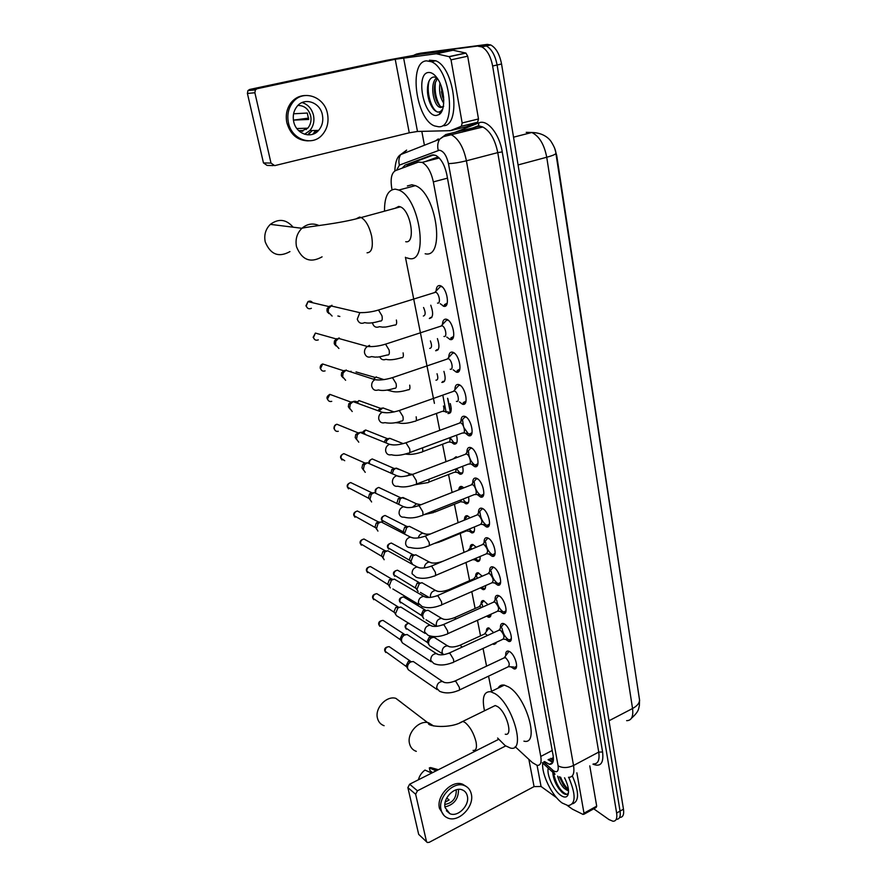 <?xml version="1.0" encoding="UTF-8"?>
<svg xmlns="http://www.w3.org/2000/svg" width="887" height="887" viewBox="0 0 887 887"><rect width="100%" height="100%" fill="white"/><g stroke="black" fill="none" stroke-linecap="round" stroke-linejoin="round"><path stroke-width="1.33" d="M430.772 305.228C433.632 313.366 433.155 317.801 429.33 318.5L431.714 317.491M437.424 338.601C439.897 346.34 439.298 350.387 435.628 350.731L438.089 349.744M443.921 371.376C446.039 378.671 445.329 382.352 441.804 382.397L444.343 381.432M456.506 435.207C457.936 441.393 457.104 444.365 454.011 444.121L451.505 442.336M447.769 427.412L450.352 426.459M462.593 466.318C463.701 471.862 462.848 474.49 460.009 474.212L457.526 472.483M453.157 458.956L456.095 456.738L457.326 457.37M468.558 496.897C469.367 501.798 468.48 504.093 465.908 503.794L463.435 502.097M458.79 489.824C459.022 487.218 460.02 486.109 461.783 486.508L463.868 487.817M474.379 526.956C474.922 531.213 474.024 533.176 471.707 532.865L469.245 531.224M464.478 519.549C464.555 516.666 465.52 515.402 467.371 515.768L470.154 517.775M480.078 556.504C480.355 560.118 479.468 561.77 477.406 561.46L474.966 559.863M470.088 548.266C470.132 545.438 471.064 544.197 472.86 544.529L476.252 547.224M485.621 585.575C485.688 588.536 484.812 589.866 483.005 589.578L480.588 588.026M475.609 576.495C475.62 573.734 476.507 572.503 478.259 572.802L482.195 576.184M491.032 614.17C490.899 616.476 490.056 617.496 488.515 617.23L486.608 616.166M481.042 604.258C481.031 601.552 481.874 600.333 483.57 600.61L487.983 604.657M496.254 642.332L493.937 644.428L492.795 643.94M486.386 631.555C486.342 628.905 487.151 627.708 488.804 627.952L493.649 632.653M436.105 291.025C436.315 287.2 437.546 285.381 439.808 285.57L440.451 285.747C447.17 287.865 450.385 308.188 443.755 306.281L440.274 303.731M442.48 324.542C442.657 320.673 443.899 318.888 446.205 319.165L446.682 319.298C453.423 321.338 456.805 341.672 450.075 339.499L446.782 337.071M448.744 357.428C448.877 353.536 450.13 351.773 452.492 352.139L452.791 352.239C459.577 354.19 463.103 374.547 456.295 372.108L453.168 369.79M454.909 389.715C454.998 385.79 456.251 384.06 458.657 384.526L458.801 384.57C465.597 386.444 469.301 406.834 462.393 404.139L459.433 401.922M460.952 421.414C460.996 417.478 462.249 415.781 464.699 416.325L464.721 416.325C471.452 418.121 475.365 438.289 468.502 435.628L465.265 433.1M466.895 452.547C466.895 448.678 468.092 447.004 470.487 447.503L470.664 447.569C477.284 449.565 481.231 469.09 474.556 466.584L471.319 464.123M472.727 483.116C472.682 479.335 473.835 477.672 476.175 478.126L476.519 478.248C483.016 480.432 486.996 499.348 480.488 496.997L477.273 494.602M478.47 513.152C478.381 509.448 479.479 507.796 481.763 508.218L482.262 508.395C488.648 510.757 492.651 529.095 486.331 526.878L483.127 524.55M484.114 542.656C483.98 539.03 485.034 537.4 487.251 537.777L487.905 538.021C494.181 540.549 498.206 558.322 492.063 556.249L488.881 553.987M489.657 571.66C489.491 568.101 490.489 566.494 492.651 566.837L493.449 567.137C499.625 569.82 503.672 587.061 497.696 585.121L494.536 582.914M495.112 600.155C494.902 596.674 495.855 595.088 497.962 595.388L498.904 595.754C504.969 598.581 509.038 615.323 503.239 613.516L500.091 611.365M500.468 628.162C500.235 624.758 501.144 623.195 503.184 623.461L504.259 623.894C510.236 626.843 514.305 643.119 508.672 641.423L505.557 639.327M505.745 655.704C505.479 652.366 506.333 650.825 508.318 651.058L509.537 651.557C515.402 654.639 519.483 670.45 514.028 668.876L510.923 666.824M515.159 746.699L532.422 762.632L537.167 765.37C540.527 765.57 541.724 762.598 540.771 756.445L433.344 181.902C431.126 171.867 427.401 165.37 422.157 162.388L418.331 162.133L395.502 170.637C391.444 172.976 390.225 179.03 391.854 188.809L392.032 189.729M552.579 758.052L553.377 757.376M639.616 700.553L556.714 155.502L554.552 147.941M450.33 403.707L451.25 408.463M438.644 157.42L436.304 157.531L425.328 161.578M405.426 257.252L434.419 403.363M436.426 413.453L439.775 430.35M442.535 444.232L445.995 461.683M448.534 474.49L452.104 492.462M454.432 504.226L458.102 522.687M460.231 533.453L463.99 552.368M465.997 562.491L469.6 580.663M471.784 591.64L475.122 608.482M477.461 620.29L480.554 635.835M483.049 648.452L486.564 666.137M488.549 676.149L491.553 691.295M450.274 403.552C452.048 410.371 451.261 413.686 447.902 413.508L450.485 412.577M414.107 55.127L416.469 54.063L482.883 45.348L486.287 45.936C491.575 48.874 495.179 55.238 497.097 65.006L620.057 811.106C620.789 816.561 619.558 819.3 616.365 819.333C619.558 819.3 620.789 816.561 620.057 811.106L497.097 65.006C495.179 55.238 491.575 48.874 486.287 45.936L482.883 45.348L420.693 53.165L487.329 44.394L490.744 44.971C496.044 47.909 499.647 54.251 501.554 64.008L623.472 809.188C624.193 814.632 622.951 817.382 619.747 817.426M419.994 53.309L487.329 44.394M544.507 761.534L549.408 764.328C552.801 764.505 554.031 761.523 553.111 755.414L446.848 174.772C444.664 164.76 440.928 158.285 435.639 155.336L431.725 155.092L405.104 165.082L402.099 168.175M552.812 762.443L548.044 759.682M478.415 46.312L481.818 46.9C487.096 49.849 490.699 56.225 492.629 66.004L616.631 813.024C617.374 818.49 616.155 821.229 612.972 821.251L608.959 819.566L593.747 808.811M424.418 145.246L421.813 131.365M442.879 395.613L446.161 412.444M406.689 166.468L409.384 163.984L433.821 154.837M450.396 412.721L447.58 398.263M568.689 777.3C576.095 794.807 575.907 804.254 568.101 805.64L562.225 803.034C552.002 796.005 541.303 773.963 542.733 763.064M572.337 775.859C579.233 792.135 579.278 801.438 572.492 803.799M564.598 777.81C568.434 785.771 569.454 791.681 567.669 795.539C566.25 797.624 563.966 797.568 560.828 795.395C553.71 790.605 546.381 774.661 548.255 768.109M552.823 772.699C553.244 778.243 555.317 783.653 559.032 788.931L562.291 792.534C564.919 794.685 566.837 794.996 568.046 793.477L568.534 792.435M559.342 776.768L563.433 785.195L565.795 787.878L568.412 789.23M557.635 776.092C559.154 781.525 561.427 785.694 564.465 788.598L566.837 789.829L568.046 789.175M564.52 777.81L565.95 780.682M568.434 789.419L566.837 789.829M568.556 790.927L565.939 789.63M559.73 776.912L564.487 786.07L563.433 785.195M567.747 789.763L568.534 790.395M552.978 774.617L559.287 789.153L561.671 791.98M560.639 777.212C562.691 782.367 565.207 786.359 568.179 789.208M553.455 773.032C556.138 784.385 560.451 791.437 566.383 794.198L567.17 794.231M576.86 772.799L583.99 813.179L596.696 806.139L596.119 807.492L583.923 814.255M589.777 765.88L596.696 806.139M426.68 841.929L418.675 834.345L427.29 842.484L429.197 842.34L534.063 786.603L541.059 786.492L556.592 797.723M407.876 787.601L409.639 784.208L417.433 790.805L415.648 794.242L407.876 787.601L418.675 834.345M498.66 739.337L409.639 784.208M415.648 794.242L426.447 841.353M417.433 790.805L505.679 745.945M567.392 805.529L572.481 809.188L583.058 814.432L583.99 813.179M445.119 807.658L449.853 813.656C457.781 817.537 469.811 805.374 467.349 796.082C466.629 793 464.943 790.938 462.26 789.885C454.344 786.381 442.613 798.488 445.119 807.658M444.975 806.915C454.011 804.753 458.535 798.91 458.524 789.397M446.738 797.99L449.121 799.952L445.196 802.103M444.875 804.465C452.603 803.001 456.395 798.2 456.251 790.073L456.184 789.829M466.396 786.558L462.659 784.241C451.915 779.584 436.049 795.994 439.475 808.412L444.043 815.519M471.307 794.02C470.332 789.796 467.992 786.969 464.3 785.538C453.534 780.882 437.657 797.324 441.072 809.764C442.003 813.667 444.121 816.373 447.436 817.858C458.224 823.236 474.656 806.693 471.307 794.02M438.4 769.716L430.65 767.565L429.33 767.876L429.918 770.537L432.557 772.666M436.116 770.87L429.33 767.876M418.398 779.795C419.451 775.826 421.635 772.588 424.962 770.071L431.725 773.087M426.481 60.848L431.337 61.724C450.74 69.042 456.805 128.504 438.533 126.752L434.619 125.943C415.97 119.656 408.231 61.713 426.481 60.848M429.419 60.205L435.761 60.771C455.231 68.044 461.185 127.418 442.846 125.699M436.459 115.443C423.465 117.062 415.205 72.989 428.609 72.479C431.525 72.29 434.43 74.231 437.313 78.322C444.997 88.888 445.95 110.764 439.087 114.567L436.459 115.443M436.903 77.734L434.164 76.981C431.525 77.125 429.596 79.054 428.366 82.757C426.847 88.489 427.179 94.698 429.352 101.395C431.836 108.026 434.807 111.596 438.278 112.106L440.451 111.574L442.713 108.968M437.435 78.499L435.151 82.934C433.898 87.946 434.142 93.279 435.894 98.934C437.258 102.859 438.976 105.453 441.05 106.728L442.314 107.15M436.958 77.812C429.574 82.003 432.823 104.222 439.342 107.139L440.961 107.571L443.356 106.263M441.227 86.216L442.613 97.082L443.799 100.031M439.963 83.079C438.854 90.962 440.107 97.67 443.722 103.214M443.7 106.252L442.447 107.05M441.427 91.716L442.502 96.727M434.486 92.226L435.994 99.233M427.534 92.703L429.519 101.872M440.03 112.505L441.992 110.853M441.937 88.412L443.666 97.57M435.417 82.092C434.442 91.139 435.96 99.1 439.963 105.952M429.175 80.75C426.004 91.117 430.949 108.879 437.291 111.928M440.019 112.538L441.36 112.072M401.744 702.748L395.868 698.357C386.566 695.364 374.613 708.181 377.463 718.215C378.45 722.007 380.667 724.502 384.104 725.71M505.268 734.203C513.396 736.487 506.566 711.962 497.529 706.562L495.234 705.531L492.141 707.039M484.49 710.786C481.785 697.637 483.847 691.283 490.666 691.716L494.979 693.634C512.753 703.968 526.357 752.575 510.402 748.04L505.246 745.657L497.618 738.051M498.095 688.135C499.436 685.629 501.521 684.62 504.348 685.119L508.706 686.993C526.678 697.104 540.094 745.49 523.918 741.144M293.12 227.194C286.268 219.233 278.673 218.302 270.335 224.367C265.579 229.134 263.871 234.966 265.224 241.885C270.468 254.558 278.706 257.795 289.949 251.598M405.714 241.719C415.948 244.047 410.98 210.64 400.381 206.848L398.74 206.416L395.114 208.279M384.503 210.286C384.559 196.648 388.173 189.607 395.336 189.153L398.817 190.04C419.873 197.812 429.153 263.827 409.029 258.494L406.612 257.807M407.377 185.96L411.845 184.773L415.371 185.649C436.692 193.255 445.551 258.926 425.15 253.76M514.604 667.379L516.611 666.226M459.311 690.064L508.018 666.891C510.202 665.073 509.404 662.024 505.634 657.722L503.849 657.988M437.18 689.609L408.297 669.74L407.577 668.188C407.244 665.516 408.286 663.443 410.725 661.968L413.275 661.514L415.659 663.143M407.809 668.898L406.113 665.804L408.375 661.325L411.524 661.647M509.67 651.646L508.683 651.701L507.353 653.508M502.042 628.196C502.896 633.24 504.958 637.01 508.229 639.494L509.282 639.926L511.378 638.74M453.479 662.168L502.663 639.372C504.936 637.52 504.16 634.427 500.323 630.092L498.561 630.402M431.182 661.757L402.388 642.898L401.567 641.212C401.223 638.684 402.166 636.655 404.405 635.125L407.089 634.493L409.75 636.223M401.789 641.922L400.115 638.917L402.155 634.538L405.459 634.671M504.714 624.171L503.517 624.104L502.109 625.978M496.687 600.067C497.441 605.145 499.481 608.981 502.785 611.553L503.86 612.008L506.056 610.799M447.536 633.784L497.219 611.387C499.581 609.491 498.816 606.364 494.924 601.985L493.183 602.34M425.084 633.407L396.389 615.633L395.458 613.793L397.986 607.872L400.769 607.03L403.74 608.87M395.669 614.48L394.016 611.587L395.835 607.329L399.272 607.24M499.503 596.131L498.272 596.031L496.787 597.971M491.243 571.439C491.897 576.572 493.904 580.475 497.252 583.136L498.339 583.624L500.634 582.371M441.493 604.912L491.686 582.914C494.137 580.985 493.383 577.814 489.436 573.401L487.717 573.789M390.313 587.915L389.249 585.908L391.455 580.176L394.338 579.122L397.631 581.052M389.448 586.573L387.819 583.801L389.404 579.688L391.489 578.923L392.974 579.355M494.214 567.602L492.939 567.48L491.365 569.476M485.699 542.323C486.264 547.501 488.238 551.481 491.62 554.242L492.728 554.741L495.123 553.466M435.34 575.53L486.054 553.965C488.593 551.98 487.861 548.765 483.847 544.319L482.162 544.74M384.16 559.73L382.929 557.546L384.814 552.047L387.763 550.749L391.411 552.756M383.117 558.189L381.51 555.539L382.874 551.592L385.002 550.65L386.566 551.004M488.837 538.586L487.506 538.431L485.854 540.482M480.078 512.675C480.532 517.919 482.473 521.966 485.899 524.838L487.018 525.37L489.513 524.062M429.064 545.616L480.322 524.505C482.949 522.465 482.229 519.205 478.171 514.726L476.507 515.192M377.929 531.091L376.498 528.707L378.084 523.452L381.066 521.9L385.091 523.984M376.687 529.317L375.101 526.8L376.243 523.031L378.394 521.911L380.024 522.166M483.36 509.049L481.985 508.861L480.255 510.979M474.368 482.517C474.7 487.806 476.607 491.941 480.067 494.924L481.209 495.478L483.803 494.148M477.794 479.002L476.374 478.78L474.556 480.954M422.689 515.181L474.49 494.525C477.916 495.778 475.809 485.788 472.383 484.601L470.753 485.1M371.609 501.964L369.968 499.359L371.265 494.381L374.236 492.573L378.649 494.702M370.134 499.935L368.582 497.574L369.513 493.992L371.099 492.85L373.25 492.806M468.558 451.793C468.768 457.16 470.631 461.384 474.146 464.489L475.299 465.065L477.982 463.713M472.128 448.412L470.664 448.157L468.757 450.374M416.191 484.191L468.558 464.023C472.072 465.353 469.977 455.042 466.495 453.956L464.899 454.488M365.233 472.339L363.315 469.511L364.357 464.821L367.285 462.759L372.096 464.899M363.47 470.055L361.94 467.826L362.694 464.455L364.479 463.081L366.287 462.947M464.067 427.856L468.114 433.51L469.278 434.109L472.061 432.734M466.362 417.267L464.855 416.979L462.848 419.252M409.572 452.647L462.515 432.967C466.13 434.386 464.045 423.731 460.497 422.755L458.945 423.31M358.769 442.192L356.541 439.132L357.35 434.73L360.2 432.446C362.473 431.847 364.213 432.546 365.411 434.552M356.718 439.73L355.188 437.568L355.776 434.408L359.157 432.601M462.648 420.527L463.446 426.181M463.191 402.609L466.03 401.201M460.486 385.568L458.934 385.235L456.849 387.552M456.395 401.367C460.031 402.776 458.036 391.987 454.466 391.001L453.822 390.923L458.934 385.235M352.228 411.524L349.655 408.208L350.265 404.106L353.259 401.512C355.565 400.88 357.35 401.6 358.603 403.652M349.899 409.007L348.325 406.767L348.757 403.818L351.873 401.767M457.104 370.578L459.887 369.103M454.51 353.281L452.913 352.915L450.74 355.277M450.219 369.214C453.8 370.478 451.893 359.712 448.334 358.681L447.68 358.581L452.913 352.915M345.62 380.279L342.648 376.742L343.092 372.917L346.274 370.001M342.97 377.74L341.329 375.423L341.65 372.673L344.455 370.444M450.895 337.947L453.623 336.428M448.412 320.395L446.771 319.985L444.509 322.38M443.932 336.461C447.469 337.581 445.64 326.826 442.092 325.762L441.438 325.651L446.771 319.985M338.912 348.469L335.508 344.71L335.807 341.151L339.178 337.914M335.929 345.919L334.211 343.513L334.432 340.963L336.849 338.634M444.409 304.685L447.248 303.154M442.214 286.9L440.529 286.446L438.178 288.874M437.524 303.099C441.005 304.075 439.265 293.331 435.739 292.222L434.031 292.743M332.104 316.049L328.245 312.08L328.434 308.776L331.949 305.239M328.778 313.532L326.97 311.027L327.103 308.654L329.631 306.104M494.691 643.485L496.01 643.241M487.462 635.491L485.289 633.673L484.191 634.172M442.58 653.819L429.541 645.703L428.632 643.895C428.31 641.312 429.308 639.272 431.614 637.797L434.042 637.265L436.559 638.862M428.876 644.661L427.09 641.623L429.23 637.232L432.357 637.465M489.092 628.029L487.717 629.781M487.872 615.6L490.677 616.044M481.619 607.495L479.967 606.32L478.825 606.83M423.864 618.827L422.833 616.875C422.5 614.414 423.398 612.418 425.527 610.899L428.055 610.212L430.838 611.886M423.066 617.64L421.292 614.691L423.232 610.389L426.492 610.444M483.847 600.687L482.406 602.495M482.295 604.524L482.728 607.007M481.652 587.316L483.792 588.635L485.244 588.391M475.554 579.067L473.381 579.023M418.099 591.507L416.934 589.4L419.34 583.579L421.957 582.704L425.028 584.455M417.167 590.154L415.404 587.316L417.145 583.125L420.527 582.97M478.525 572.88L476.995 574.743M476.873 576.661L477.084 578.402M475.41 558.488L477.55 560.274L479.723 560.285M412.255 563.744L410.936 561.471L413.054 555.827L415.737 554.763L419.13 556.581M411.158 562.214L409.417 559.486L410.947 555.428L412.887 554.652L414.44 555.04M473.115 544.607L471.507 546.514M471.352 548.31L471.418 549.264M473.037 544.618L467.837 550.749M469.134 529.107L471.984 531.734L474.101 531.701M440.894 541.436L465.93 531.113L467.471 529.794M404.838 533.065L406.678 527.632L408.242 526.645L409.395 526.346L413.12 528.22M404.417 532.943L403.33 531.18L404.66 527.266L406.623 526.346L408.231 526.645M467.604 515.835L465.919 517.797M462.814 499.181L465.686 502.364L468.38 502.63M434.841 512.054L460.131 501.953L461.794 499.592M398.662 504.326L400.203 498.971L402.066 497.718L407 499.381M397.143 502.397L398.274 498.649L401.778 497.718M462.005 486.586L460.242 488.593M456.45 468.68L459.799 472.76L462.559 473.059M428.687 482.162L454.222 472.294C455.585 472.516 456.129 471.385 455.874 468.901M392.209 473.824L393.64 469.833L395.79 468.292L400.769 470.032M390.879 473.237L391.799 469.545L395.181 468.325M456.317 456.816L454.61 458.402M450.031 437.601L453.8 442.657L456.639 442.979M422.423 451.738L448.212 442.114C449.82 442.314 450.33 440.839 449.764 437.712M385.856 442.835L386.976 440.185L389.648 438.267L394.438 440.163M384.37 442.236L385.224 439.941L388.451 438.455M443.123 411.324L450.607 412.388M416.047 420.793L442.103 411.413C443.943 411.535 444.398 409.727 443.478 405.991M378.095 410.759L378.549 409.827L380.246 410.027L382.907 407.887L387.974 409.761M378.549 409.827L381.565 408.109M442.702 381.477L444.454 381.255M435.949 380.179C437.967 380.113 438.333 377.962 437.025 373.749M373.471 379.226L376.288 376.897M356.009 371.908L374.547 377.285M436.537 349.811L438.211 349.556M429.707 348.403C431.891 348.037 432.113 345.542 430.395 340.918M367.994 346.207L369.557 345.353M430.25 317.579L431.836 317.302M423.343 316.038C425.682 315.295 425.76 312.446 423.554 307.501M315.617 130.467L312.867 134.203M451.028 59.85L449.254 56.701L436.238 53.752L453.057 50.226L465.93 53.087L467.693 56.203L451.028 59.85L462.16 122.96L478.492 118.958L477.638 122.251L466.484 126.686L450.374 130.666L461.351 126.264L462.16 122.96M467.693 56.203L478.492 118.958M452.758 50.204L419.606 54.329L386.455 60.327L249.602 89.476L257.108 88.722L395.214 59.263L436.238 53.752M273.229 165.592L267.098 165.425L263.461 162.92L271.001 163.086L274.671 165.636L409.262 132.817L417.478 131.464L450.374 130.666M257.108 88.722L255.389 89.864L254.879 92.747L247.406 93.445L263.461 162.92M247.406 93.445L247.916 90.607L249.602 89.476M254.879 92.747L271.001 163.086M293.675 121.53C296.003 134.026 311.237 139.281 318.61 130.378C322.236 126.098 323.5 120.954 322.402 114.955C320.207 102.205 304.252 96.783 296.934 106.54C293.652 110.831 292.566 115.82 293.675 121.53M304.551 134.236L309.785 130.633C313.377 126.397 314.619 121.319 313.521 115.41C311.836 108.768 308.033 104.478 302.101 102.548M298.664 130.644L302.589 130.533L299.762 131.62M308.621 118.104L293.42 120.122L308.665 119.457L307.279 113.037L293.586 113.791M299.994 131.797L307.756 128.194C310.605 124.812 311.581 120.754 310.705 116.042C308.676 109.046 304.418 105.509 297.932 105.431M304.784 95.519C299.351 95.807 294.806 98.169 291.158 102.582C286.778 108.38 285.348 115.122 286.867 122.783C290.371 134.558 297.5 140.589 308.255 140.867M327.503 113.78C324.553 96.395 302.678 88.966 292.732 102.46C288.353 108.281 286.922 115.033 288.43 122.728C291.635 139.658 312.18 146.765 322.214 134.868C327.236 129.047 328.999 122.018 327.503 113.78M307.8 134.868L309.618 132.629M306.27 129.58L306.847 128.216M315.184 133.15L317.047 130.422M308.044 134.879L312.202 130.555M302.589 130.533L302.777 131.376M552.024 758.252L553.277 760.957M409.073 164.117L408.674 165.736M552.213 750.491L540.771 756.445M447.458 178.154L433.344 181.902M513.529 137.186L531.801 132.496C543.964 132.695 549.63 139.281 551.06 141.488C554.231 146.577 555.839 150.468 555.861 153.163C556.138 154.127 553.1 155.491 546.736 157.243C544.219 144.359 539.241 136.11 531.801 132.496L526.224 132.351M626.643 720.665C631.533 720.61 633.506 716.563 632.553 708.513C637.764 705.631 640.048 702.437 639.405 698.912L555.905 153.407M609.003 720.765L632.553 708.513L546.736 157.243L518.063 164.938M501.554 64.008L492.629 66.004M623.472 809.188L616.631 813.024M543.664 761.977L553.433 770.759C557.18 772.876 558.732 771.235 558.089 765.814L448.456 163.596C446.571 155.491 443.533 151.023 439.364 150.202L399.405 165.115L396.611 170.226M448.456 163.596C453.235 163.496 459.222 162.565 466.418 160.802L497.762 152.619C495.057 139.414 490.067 130.888 482.805 127.018L443.445 136.631L439.586 139.259L445.839 134.525L448.079 134.081L451.461 134.813C458.601 138.793 463.591 147.453 466.418 160.802L573.534 765.492C574.687 773.519 573.013 777.444 568.489 777.278M455.508 132.13L478.88 122.883C487.262 118.947 499.503 133.937 502.242 151.921L602.595 751.999L598.736 752.087L573.534 765.492C567.691 768.098 562.546 768.209 558.089 765.814M402.986 153.695L406.645 150.114L400.658 154.604L439.586 139.259C437.668 142.585 437.224 146.3 438.256 150.402M602.595 751.999C603.814 763.197 600.599 767.255 592.959 764.173M593.392 763.951C598.026 764.029 599.812 760.07 598.736 752.087L497.762 152.619L502.242 151.921M478.88 122.883L478.503 125.71L482.805 127.018L479.335 126.32L447.491 134.114M435.584 140.845L438.311 138.926L438.444 139.714M416.469 54.063L420.693 53.165M476.297 127.074L465.331 131.365M473.558 127.65L478.503 125.71L477.461 126.63M394.826 170.958C395.247 162.099 397.188 156.644 400.658 154.604C398.828 157.753 398.418 161.257 399.405 165.115M552.302 769.849L555.007 774.273M552.845 762.365L549.208 759.072M432.801 158.817L432.789 159.66M409.384 163.984L405.104 165.082M432.668 154.848L431.725 155.092M528.863 759.35L534.063 786.603M537.078 765.359L541.059 786.492M473.048 750.424C476.108 750.768 477.106 747.907 476.042 741.865C473.835 733.305 470.165 726.841 465.043 722.495L462.814 721.397L459.921 722.739M416.313 751.356C412.777 750.147 410.515 747.575 409.528 743.65C406.656 733.261 419.041 719.778 428.576 722.783L433.665 725.976M367.052 252.806C371.83 252.496 373.349 246.908 371.62 236.042C369.336 226.54 365.854 220.364 361.175 217.526L359.59 217.071L356.241 218.767M322.081 256.842C310.395 263.384 301.868 260.002 296.502 246.697C295.138 239.435 296.934 233.292 301.902 228.281C307.224 223.768 312.967 222.87 319.143 225.597M406.423 666.625L385.169 651.302C385.113 648.386 386.444 646.845 389.182 646.645L390.868 647.798M384.758 650.681L385.169 651.302M444.675 682.602L442.613 681.482C438.81 681.759 436.836 683.988 436.692 688.157L439.553 691.261C444.964 693.645 451.206 693.412 458.257 690.563C459.422 690.707 459.754 689.609 459.289 687.27L455.741 681.26L454.089 681.427M400.425 639.738L379.17 625.058C379.082 622.219 380.379 620.656 383.062 620.379L384.936 621.61M378.771 624.459L379.17 625.058M438.699 654.695L436.437 653.575C432.712 653.985 430.794 656.225 430.694 660.294L433.832 663.509C438.987 665.716 445.174 665.438 452.381 662.678C453.59 662.833 453.944 661.691 453.457 659.263L449.886 653.253L448.257 653.464M394.327 612.407L373.072 598.392C372.95 595.62 374.203 594.057 376.82 593.68L378.915 594.989M372.673 597.827L373.072 598.392M432.623 626.311L430.14 625.191C426.481 625.723 424.64 627.974 424.596 631.943L428.033 635.28C433.499 637.309 439.619 636.988 446.394 634.305C447.647 634.471 448.024 633.296 447.525 630.757L443.943 624.758L442.325 625.013M388.118 584.622L366.885 571.295C366.73 568.611 367.917 567.026 370.467 566.571L372.795 567.935M426.425 597.417L423.709 596.341C420.15 596.984 418.376 599.246 418.387 603.105L422.157 606.542C427.479 608.404 433.532 608.027 440.296 605.433C441.615 605.621 442.003 604.391 441.482 601.752L437.89 595.754L436.304 596.053M381.809 556.36L360.588 543.753C360.399 541.148 361.541 539.573 364.003 539.008L366.575 540.438M420.116 568.013L417.134 566.959C413.708 567.758 412.012 570.019 412.067 573.745L416.191 577.293C421.358 578.989 427.323 578.568 434.098 576.051C435.462 576.262 435.883 574.987 435.34 572.237L431.725 566.25L430.162 566.582M375.401 527.632L354.19 515.757C353.98 513.24 355.044 511.655 357.406 511.012L360.244 512.486M413.697 538.087L410.426 537.09C407.133 538.01 405.547 540.272 405.647 543.864L405.703 544.174C406.357 546.503 407.832 547.612 410.138 547.501C416.546 548.998 422.434 548.543 427.789 546.148C429.208 546.37 429.641 545.05 429.086 542.19L425.45 536.214L423.919 536.58M368.881 498.405L347.693 487.296C347.449 484.867 348.447 483.293 350.698 482.561L353.813 484.058M407.144 507.608L403.585 506.699C400.458 507.741 398.962 509.992 399.095 513.451L399.161 513.773C399.893 516.289 401.501 517.409 403.995 517.154C409.528 518.54 415.316 518.063 421.358 515.713C422.833 515.957 423.287 514.582 422.722 511.599L419.063 505.634L417.566 506.045M344.721 460.697L341.074 458.346C340.819 456.029 341.75 454.454 343.868 453.645L347.26 455.153M400.458 476.585L396.611 475.776C393.651 476.929 392.254 479.168 392.431 482.484L392.497 482.805C393.307 485.522 395.07 486.675 397.753 486.242C402.321 487.528 408.009 487.03 414.817 484.723C416.347 484.989 416.823 483.559 416.236 480.444L412.555 474.49L411.102 474.933M338.291 431.282C336.317 431.681 334.998 430.894 334.355 428.909C334.077 426.691 334.931 425.128 336.927 424.252L340.597 425.738M393.64 444.975L389.504 444.309C386.732 445.562 385.446 447.78 385.645 450.951L385.712 451.283C386.621 454.211 388.517 455.364 391.4 454.743C395.735 455.94 401.312 455.419 408.153 453.168C409.75 453.445 410.237 451.971 409.639 448.722L405.936 442.79L404.516 443.256M331.749 401.345C329.642 401.889 328.234 401.101 327.514 398.973L329.853 394.36L333.811 395.813M401.401 421.048C403.031 421.314 403.53 419.762 402.909 416.413L399.25 410.515L397.808 410.991M401.367 421.037C395.968 423.121 390.48 423.664 384.925 422.644C381.865 423.476 379.824 422.323 378.804 419.174L378.738 418.841C378.505 415.815 379.68 413.63 382.275 412.289L386.699 412.788M325.085 370.877C322.868 371.586 321.36 370.799 320.551 368.515L322.68 363.98L326.893 365.344M394.571 388.351C396.19 388.528 396.689 386.909 396.057 383.494L392.464 377.64L390.979 378.106M394.449 388.306C387.541 390.446 382.175 390.99 378.328 389.936C375.09 391.001 372.895 389.848 371.764 386.466L371.697 386.122C371.453 383.239 372.518 381.088 374.913 379.68L379.603 379.991M318.3 339.865C315.972 340.741 314.364 339.965 313.477 337.526L315.384 333.08L319.841 334.332M387.608 355.033C389.238 355.133 389.726 353.436 389.071 349.955L385.546 344.145L384.027 344.599M387.408 354.955C374.558 358.204 378.627 356.618 375.29 357.151L371.598 356.585C368.183 357.904 365.854 356.751 364.59 353.137L364.524 352.793C364.258 350.043 365.233 347.948 367.429 346.484L372.363 346.573M311.381 308.31C308.953 309.363 307.246 308.587 306.27 305.993L307.966 301.635C309.829 300.671 311.392 301.037 312.645 302.744M380.523 321.072C382.142 321.094 382.619 319.331 381.964 315.772L378.494 310.007L376.942 310.461M380.235 320.983C373.239 323.056 368.072 323.6 364.712 322.602C361.153 324.176 358.681 323.045 357.284 319.176L359.823 312.667L364.978 312.523M427.434 642.521L405.669 627.874C405.525 625.357 406.634 623.805 409.018 623.239M405.237 627.242L405.669 627.874M462.205 647.089L460.054 645.215L459.022 645.669M443.367 654.717L442.048 652.289C442.147 648.353 443.999 646.191 447.58 645.814L449.698 646.845M421.647 615.589L399.871 601.586C399.76 598.847 400.991 597.295 403.552 596.94L405.525 598.126M399.438 600.987L399.871 601.586M456.095 618.893L454.466 617.685L453.39 618.139M436.759 626.344L436.249 624.858C436.304 621.011 438.089 618.838 441.604 618.35L443.921 619.381M415.759 588.225L393.972 574.876C393.839 572.215 395.014 570.651 397.52 570.208L399.693 571.45M393.551 574.31L393.972 574.876M449.764 590.254L447.669 590.132M430.45 597.417L430.361 596.962C430.372 593.215 432.091 591.041 435.506 590.42L438.034 591.441M409.772 560.396L387.985 547.745C387.819 545.15 388.95 543.587 391.367 543.055L393.761 544.352M424.319 567.946C424.618 564.598 426.27 562.624 429.297 562.036L432.047 563.023M443.034 561.205L441.848 561.659M403.685 532.111L381.898 520.159C381.709 517.642 382.774 516.079 385.113 515.469L387.741 516.799M434.02 543.576L439.664 541.935L441.138 540.649M418.32 537.921C418.986 535.249 420.538 533.664 422.955 533.187L425.948 534.118M375.301 491.631L375.711 492.119C375.5 489.691 376.509 488.127 378.738 487.44L381.621 488.792M423.931 514.682L433.577 512.553L435.151 510.213M412.477 507.286L416.502 503.838L419.739 504.703M369.458 463.724L369.424 463.613C369.192 461.273 370.134 459.721 372.263 458.956L375.378 460.309M414.595 484.812L427.379 482.661C428.698 482.916 429.219 481.785 428.92 479.29M406.956 476.009L409.916 474.002L412.777 474.334M405.514 454.022C409.949 454.843 415.138 454.244 421.07 452.248C422.611 452.47 423.088 451.039 422.522 447.946L422.5 447.835M362.949 433.566L365.666 430.007L369.036 431.348M395.17 422.667L398.562 422.888C402.676 423.931 408.042 423.398 414.65 421.292C416.247 421.536 416.746 420.039 416.158 416.823M356.685 402.953L358.958 400.58L362.583 401.889M408.186 389.803C409.783 389.981 410.282 388.428 409.683 385.135M408.12 389.781C401.478 391.843 396.201 392.387 392.309 391.411L387.175 390.08M401.611 357.749C403.208 357.849 403.707 356.23 403.097 352.871M401.467 357.694C394.793 359.723 389.615 360.266 385.934 359.346C383.14 360.399 381.066 359.545 379.703 356.774M339.843 316.471L337.892 315.983M394.915 325.108C396.511 325.13 396.999 323.433 396.378 320.019M394.693 325.03C382.275 328.09 385.945 326.671 382.896 327.159L379.436 326.682C376.099 328.013 373.804 326.882 372.551 323.278L372.473 322.768M395.214 59.263L409.262 132.817M403.574 57.755L417.478 131.464M453.057 50.226L436.537 53.774M449.033 56.624L465.708 53.009M477.638 122.251L461.351 126.264M443.212 306.126L446.438 305.106M449.709 339.388L452.858 338.346M456.084 372.041L459.156 370.988M462.349 404.117L465.342 403.042M447.824 398.596L450.43 411.978M550.594 758.352L552.956 760.469M439.231 158.008L422.157 162.388M514.028 668.876L516.179 667.844M508.672 641.423L510.923 640.381M503.239 613.516L505.568 612.451M497.696 585.121L500.135 584.056M492.063 556.249L494.591 555.173M486.331 526.878L488.959 525.791M480.488 496.997L483.215 495.9M474.556 466.584L477.361 465.487M468.502 435.628L471.407 434.541M493.937 644.428L495.877 643.53M488.515 617.23L490.544 616.31M483.005 589.578L485.122 588.646M477.406 561.46L479.601 560.517M471.707 532.865L473.98 531.923M465.908 503.794L468.258 502.851M460.009 474.212L462.449 473.27M454.011 444.121L456.517 443.19M639.549 699.921L639.35 705.985C638.352 708.17 639.76 710.897 631.489 718.204M490.744 44.971L481.818 46.9M552.734 762.587L549.408 764.328M472.815 127.939L461.894 132.218M542.312 762.676L553.1 772.533M568.09 793.41L567.669 795.539M446.372 810.718L449.853 813.656M462.659 784.241L464.3 785.538M430.65 767.565L437.734 770.049M431.337 61.724L435.761 60.771M439.342 107.139L441.05 106.728M440.451 111.574L439.087 114.567M495.234 705.531L462.814 721.397C450.075 729.347 426.78 726.253 428.554 723.315L395.868 698.357M490.666 691.716L504.348 685.119M400.381 206.848L361.175 217.526C339.144 223.89 308.232 226.418 301.902 228.281L270.335 224.367M398.817 190.04L415.371 185.649M385.778 652.499L384.792 650.836C384.182 648.386 385.645 646.989 389.182 646.645L410.215 661.003M508.85 666.714L513.573 666.969M413.275 661.514L442.635 681.604C445.363 683.367 449.521 683.156 455.12 680.961L504.991 657.455M504.459 657.455L508.683 651.701M408.375 661.325L410.725 661.968M379.813 626.311L378.804 624.614C378.195 622.253 379.614 620.845 383.062 620.379L404.095 634.094M509.282 639.926L511.355 638.962M407.089 634.493L436.459 653.675C439.253 655.438 443.544 655.216 449.343 652.987L499.747 629.859M503.539 639.205L508.229 639.494M499.204 629.848L503.517 624.104M402.155 634.538L404.405 635.125M373.76 599.701L372.706 597.971C372.13 595.643 373.505 594.212 376.82 593.68L397.853 606.73M503.86 612.008L506.022 611.032M400.769 607.03L430.151 625.257C432.978 627.02 437.413 626.776 443.456 624.537L494.425 601.785M498.128 611.221L502.785 611.553M493.871 601.774L498.272 596.031M395.835 607.329L397.986 607.872M367.606 572.669L366.519 570.895C365.921 568.711 367.24 567.259 370.467 566.571L391.489 578.923M498.339 583.624L500.601 582.626M394.338 579.122L423.698 596.319C426.614 598.104 431.204 597.849 437.479 595.576L489.003 573.235M492.629 582.759L497.252 583.136M488.438 573.213L492.939 567.48M418.864 604.568L392.886 588.968M389.404 579.688L391.455 580.176M361.353 545.183L360.233 543.376C359.623 541.292 360.876 539.839 364.003 539.008L385.002 550.65M492.728 554.741L495.079 553.743M387.763 550.749L417.134 566.959C420.216 568.678 424.973 568.39 431.381 566.106L483.504 544.186M487.03 553.81L491.62 554.242M482.916 544.152L487.506 538.431M382.874 551.592L384.814 552.047M355 517.254L353.835 515.391C353.259 513.385 354.445 511.921 357.406 511.012L378.394 521.911M487.018 525.37L489.458 524.361M381.066 521.9L410.426 537.09C413.752 538.719 418.675 538.387 425.195 536.103L477.893 514.626M481.331 524.361L485.899 524.838M477.295 514.582L481.985 508.861M376.243 523.031L378.084 523.452M348.547 488.859L347.338 486.952C346.739 485.067 347.87 483.603 350.698 482.561L371.664 492.684M481.209 495.478L483.737 494.469M374.236 492.573L403.585 506.699C407.177 508.218 412.278 507.83 418.886 505.557L472.194 484.535M475.532 494.392L480.067 494.924M471.585 484.49L476.374 478.78M369.513 493.992L371.265 494.381M341.994 459.987L340.719 458.036C340.142 456.251 341.196 454.787 343.868 453.645L364.812 462.97M475.299 465.065L477.916 464.045M367.285 462.759L398.252 476.341C400.514 477.106 405.248 476.485 412.455 474.456L466.385 453.911M469.622 463.901L474.146 464.489M465.764 453.856L470.664 448.157M362.694 464.455L364.357 464.821M335.33 430.638L334 428.621C333.911 426.148 334.887 424.696 336.927 424.252L357.838 432.756M469.278 434.109L471.984 433.1M360.2 432.446L389.504 444.309C393.628 445.507 399.095 444.997 405.913 442.779L460.475 422.744M463.613 432.867L468.114 433.51M459.843 422.667L464.855 416.979M355.776 434.408L357.35 434.73M328.556 400.78L327.159 398.707C326.56 397.254 327.458 395.802 329.853 394.36L350.742 402.022M454.466 391.001L399.25 410.515C392.309 412.688 386.643 413.287 382.275 412.289L352.993 401.611M348.757 403.818L350.265 404.106M321.671 370.411L320.207 368.271C320.041 366.065 320.861 364.635 322.68 363.98L343.524 370.744M448.334 358.681L392.464 377.64C385.379 379.769 379.536 380.445 374.913 379.68L345.675 370.245M341.65 372.673L343.092 372.917M341.706 376.421L342.648 376.742M314.674 339.521L313.133 337.304L315.384 333.08L336.184 338.923M442.092 325.762L385.546 344.145C379.237 346.118 373.194 346.895 367.429 346.484L338.235 338.324M334.432 340.963L335.807 341.151M334.632 344.611L335.552 344.877M307.556 308.099L305.926 305.804L307.966 301.635L328.722 306.536M435.739 292.222L378.494 310.007C372.684 311.814 366.464 312.701 359.823 312.667L330.674 305.838M435.073 292.1L440.529 286.446M327.103 308.654L328.434 308.776M327.447 312.246L328.334 312.457M406.324 629.138L405.27 627.397C404.627 625.413 405.847 624.004 408.918 623.173M485.289 633.673L460.054 645.215C454.41 647.355 450.263 647.565 447.602 645.88L434.042 637.265M429.142 635.691L430.982 636.855M484.79 633.662L489.036 628.04M429.23 637.232L431.614 637.797M400.558 602.905L399.472 601.142C398.884 598.869 400.237 597.472 403.552 596.94L425.061 609.901M489.291 616.288L490.833 615.589M479.967 606.32L454.466 617.685C448.634 619.836 444.354 620.068 441.615 618.383L428.055 610.212M487.395 615.811L488.293 615.877M479.457 606.309L483.781 600.699M436.703 626.355L426.037 619.791M423.232 610.389L425.527 610.899M394.704 576.262L393.584 574.454C392.963 572.337 394.272 570.929 397.52 570.208L419.03 582.493M483.792 588.635L485.411 587.926M474.567 578.512L448.789 589.678C442.735 591.862 438.311 592.106 435.506 590.42L421.957 582.704M480.122 587.981L482.783 588.203M474.035 578.501L478.459 572.891M429.164 597.516L420.427 592.416M417.145 583.125L419.34 583.579M388.75 549.175L387.597 547.334C386.965 545.328 388.218 543.897 391.367 543.055L412.887 554.652M478.204 560.529L479.9 559.808M443.012 561.194C436.87 563.378 432.302 563.666 429.297 562.036L415.737 554.763M472.671 559.653L477.184 560.063M410.947 555.428L413.054 555.827M382.718 521.656L381.51 519.771C380.9 517.842 382.097 516.411 385.113 515.469L406.623 526.346M472.527 531.934L474.29 531.202M430.395 533.985C426.669 534.384 424.197 534.118 422.955 533.187L409.395 526.346M466.85 530.98L471.485 531.457M463.812 520.359L467.527 515.857M404.66 527.266L406.678 527.632M420.948 504.736L416.502 503.838L402.931 497.474M375.334 491.753C374.713 489.923 375.855 488.493 378.738 487.44L400.248 497.563M461.085 501.831L465.686 502.364M459.411 489.58L461.927 486.597M398.274 498.649L400.203 498.971M460.863 473.292L462.781 472.549M411.446 474.545L396.345 468.114M369.047 463.28C368.427 461.562 369.491 460.12 372.263 458.956L393.761 468.314M455.197 472.183L459.799 472.76M454.998 458.257L456.228 456.827M391.799 469.545L393.64 469.833M454.876 443.201L456.86 442.458M403.208 443.644L389.648 438.267M362.572 433.41C362.473 432.036 363.504 430.894 365.666 430.007L387.153 438.566M449.221 442.014L453.8 442.657M385.224 439.941L386.976 440.185M448.789 412.588L450.84 411.856M394.061 411.945L382.829 407.92M356.33 402.82L358.958 400.58L380.423 408.308M383.96 379.614L375.9 377.053M350.997 371.232L350.398 371.775M369.513 345.83L368.848 345.642M255.389 89.864L247.916 90.607M449.254 56.701L465.93 53.087M309.785 130.633L318.61 130.378M296.835 128.537L307.756 128.194M291.158 102.582L292.732 102.46"/></g></svg>
